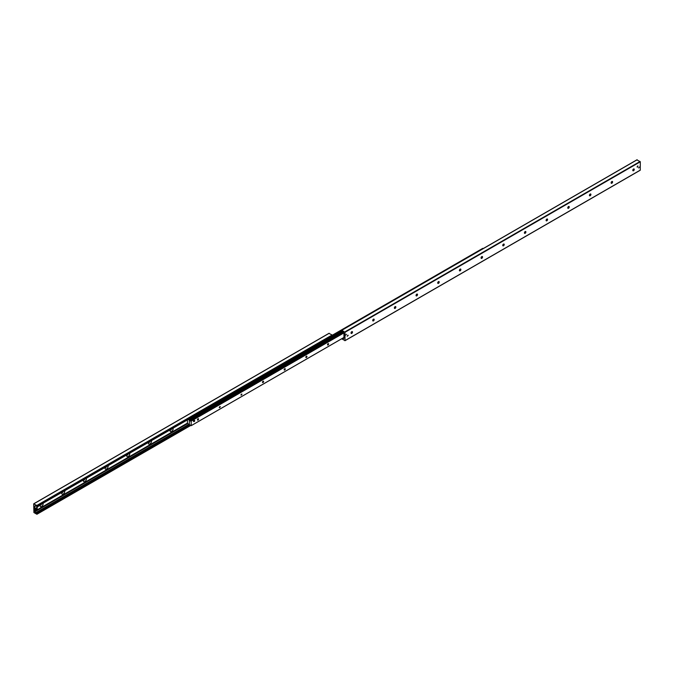 <?xml version="1.0" encoding="UTF-8"?>
<svg xmlns="http://www.w3.org/2000/svg" width="674" height="674" viewBox="0 0 674 674"><rect width="100%" height="100%" fill="white"/><g stroke="black" fill="none" stroke-linecap="round" stroke-linejoin="round"><path stroke-width="1.01" d="M351.179 333.352A2.199 1.272 120 0 0 352.173 331.625M352.148 331.583A1.053 0.607 -60 0 1 352.249 331.962A1.053 0.607 -60 0 1 351.508 333.251A1.053 0.607 -60 0 1 351.129 333.352M351.019 332.973A1.053 0.607 -60 0 1 351.483 331.911A1.053 0.607 -60 0 1 352.291 331.633A1.053 0.607 -60 0 1 352.291 332.846A1.053 0.607 -60 0 1 351.238 333.453A1.053 0.607 -60 0 1 351.019 332.973M372.848 320.841A2.199 1.272 120 0 0 373.851 319.114M373.826 319.072A1.053 0.607 -60 0 1 373.927 319.451A1.053 0.607 -60 0 1 373.185 320.74A1.053 0.607 -60 0 1 372.798 320.841M372.697 320.462A1.053 0.607 -60 0 1 373.152 319.4A1.053 0.607 -60 0 1 373.969 319.114A1.053 0.607 -60 0 1 373.969 320.335A1.053 0.607 -60 0 1 372.916 320.942A1.053 0.607 -60 0 1 372.697 320.462M394.526 308.33A2.199 1.272 120 0 0 395.52 306.603M395.495 306.56A1.053 0.607 -60 0 1 395.604 306.94A1.053 0.607 -60 0 1 394.854 308.229A1.053 0.607 -60 0 1 394.475 308.33M394.366 307.942A1.053 0.607 -60 0 1 394.829 306.889A1.053 0.607 -60 0 1 395.638 306.603A1.053 0.607 -60 0 1 395.638 307.816A1.053 0.607 -60 0 1 394.585 308.431A1.053 0.607 -60 0 1 394.366 307.942M416.203 295.819A2.199 1.272 120 0 0 417.198 294.083M417.172 294.041A1.053 0.607 -60 0 1 417.273 294.42A1.053 0.607 -60 0 1 416.532 295.718A1.053 0.607 -60 0 1 416.144 295.81M416.043 295.431A1.053 0.607 -60 0 1 416.498 294.37A1.053 0.607 -60 0 1 417.316 294.091A1.053 0.607 -60 0 1 417.316 295.305A1.053 0.607 -60 0 1 416.262 295.911A1.053 0.607 -60 0 1 416.043 295.431M437.873 283.299A2.199 1.272 120 0 0 438.875 281.572M438.841 281.53A1.053 0.607 -60 0 1 438.951 281.909A1.053 0.607 -60 0 1 438.201 283.198A1.053 0.607 -60 0 1 437.822 283.299M437.712 282.92A1.053 0.607 -60 0 1 438.176 281.858A1.053 0.607 -60 0 1 438.985 281.58A1.053 0.607 -60 0 1 438.985 282.794A1.053 0.607 -60 0 1 437.931 283.4A1.053 0.607 -60 0 1 437.712 282.92M459.55 270.788A2.199 1.272 120 0 0 460.544 269.061M460.519 269.019A1.053 0.607 -60 0 1 460.62 269.398A1.053 0.607 -60 0 1 459.879 270.687A1.053 0.607 -60 0 1 459.5 270.788M459.39 270.409A1.053 0.607 -60 0 1 459.853 269.347A1.053 0.607 -60 0 1 460.662 269.061A1.053 0.607 -60 0 1 460.662 270.282A1.053 0.607 -60 0 1 459.609 270.889A1.053 0.607 -60 0 1 459.39 270.409M481.219 258.277A2.199 1.272 120 0 0 482.222 256.55M482.188 256.499A1.053 0.607 -60 0 1 482.298 256.887A1.053 0.607 -60 0 1 481.548 258.176A1.053 0.607 -60 0 1 481.169 258.268M481.067 257.889A1.053 0.607 -60 0 1 481.522 256.828A1.053 0.607 -60 0 1 482.34 256.55A1.053 0.607 -60 0 1 482.34 257.763A1.053 0.607 -60 0 1 481.278 258.378A1.053 0.607 -60 0 1 481.067 257.889M502.897 245.766A2.199 1.272 120 0 0 503.891 244.03M503.866 243.988A1.053 0.607 -60 0 1 503.967 244.367A1.053 0.607 -60 0 1 503.225 245.665A1.053 0.607 -60 0 1 502.846 245.757M502.737 245.378A1.053 0.607 -60 0 1 503.2 244.317A1.053 0.607 -60 0 1 504.009 244.039A1.053 0.607 -60 0 1 504.009 245.252A1.053 0.607 -60 0 1 502.956 245.858A1.053 0.607 -60 0 1 502.737 245.378M524.574 233.246A2.199 1.272 120 0 0 525.568 231.519M525.543 231.477A1.053 0.607 -60 0 1 525.644 231.856A1.053 0.607 -60 0 1 524.903 233.145A1.053 0.607 -60 0 1 524.515 233.246M524.414 232.867A1.053 0.607 -60 0 1 524.869 231.805A1.053 0.607 -60 0 1 525.686 231.519A1.053 0.607 -60 0 1 525.686 232.741A1.053 0.607 -60 0 1 524.633 233.347A1.053 0.607 -60 0 1 524.414 232.867M546.243 220.735A2.199 1.272 120 0 0 547.246 219.008M547.212 218.966A1.053 0.607 -60 0 1 547.322 219.345A1.053 0.607 -60 0 1 546.572 220.634A1.053 0.607 -60 0 1 546.193 220.735M546.083 220.356A1.053 0.607 -60 0 1 546.547 219.294A1.053 0.607 -60 0 1 547.355 219.008A1.053 0.607 -60 0 1 547.355 220.23A1.053 0.607 -60 0 1 546.302 220.836A1.053 0.607 -60 0 1 546.083 220.356M567.921 208.224A2.199 1.272 120 0 0 568.915 206.497M568.89 206.446A1.053 0.607 -60 0 1 568.991 206.834A1.053 0.607 -60 0 1 568.249 208.123A1.053 0.607 -60 0 1 567.862 208.215M567.761 207.836A1.053 0.607 -60 0 1 568.216 206.775A1.053 0.607 -60 0 1 569.033 206.497A1.053 0.607 -60 0 1 569.033 207.71A1.053 0.607 -60 0 1 567.98 208.325A1.053 0.607 -60 0 1 567.761 207.836M589.59 195.713A2.199 1.272 120 0 0 590.592 193.977M590.559 193.935A1.053 0.607 -60 0 1 590.668 194.314A1.053 0.607 -60 0 1 589.919 195.603A1.053 0.607 -60 0 1 589.539 195.704M589.43 195.325A1.053 0.607 -60 0 1 589.893 194.264A1.053 0.607 -60 0 1 590.702 193.986A1.053 0.607 -60 0 1 590.702 195.199A1.053 0.607 -60 0 1 589.649 195.805A1.053 0.607 -60 0 1 589.43 195.325M611.267 183.193A2.199 1.272 120 0 0 612.262 181.466M612.236 181.424A1.053 0.607 -60 0 1 612.337 181.803A1.053 0.607 -60 0 1 611.596 183.092A1.053 0.607 -60 0 1 611.217 183.193M611.107 182.814A1.053 0.607 -60 0 1 611.571 181.753A1.053 0.607 -60 0 1 612.38 181.466A1.053 0.607 -60 0 1 612.38 182.688A1.053 0.607 -60 0 1 611.326 183.294A1.053 0.607 -60 0 1 611.107 182.814M632.937 170.682A2.199 1.272 120 0 0 633.939 168.955M633.905 168.913A1.053 0.607 -60 0 1 634.015 169.292A1.053 0.607 -60 0 1 633.274 170.581A1.053 0.607 -60 0 1 632.886 170.682M632.785 170.303A1.053 0.607 -60 0 1 633.24 169.241A1.053 0.607 -60 0 1 634.057 168.955A1.053 0.607 -60 0 1 634.057 170.177A1.053 0.607 -60 0 1 633.004 170.783A1.053 0.607 -60 0 1 632.785 170.303M347.186 336.124L348.062 335.197L347.186 336.124M637.073 166.882L637.958 165.956L637.073 166.882M345.77 335.062L346.52 334.27L345.77 335.062M638.64 167.851L639.39 167.059L638.64 167.851M342.325 338.424L342.4 338.517A0.767 0.447 -120 0 0 343.024 338.879L343.967 338.104L343.925 333.242L343.024 331.751A0.767 0.447 -120 0 0 342.4 331.389L341.659 331.204L341.861 330.268L344.995 332.307L344.995 340.597L341.684 338.795M640.3 170.101L344.995 340.597L640.241 170.236L640.3 161.811L636.964 159.89M43.001 503.276A2.199 1.272 -60 0 1 41.822 506.359A2.199 1.272 -60 0 1 39.985 505.652A2.199 1.272 -60 0 1 40.086 504.952M40.061 505.045A1.053 0.607 120 0 0 40.204 505.188A1.053 0.607 120 0 0 41.426 504.177M40.095 505.087A1.053 0.607 120 0 0 41.004 504.422M64.679 490.756A2.199 1.272 -60 0 1 63.499 493.84A2.199 1.272 -60 0 1 61.663 493.132A2.199 1.272 -60 0 1 61.764 492.441M61.738 492.534A1.053 0.607 120 0 0 61.882 492.677A1.053 0.607 120 0 0 63.103 491.666M61.764 492.576A1.053 0.607 120 0 0 62.682 491.91M86.348 478.245A2.199 1.272 -60 0 1 85.168 481.329A2.199 1.272 -60 0 1 83.332 480.621A2.199 1.272 -60 0 1 83.433 479.93M83.407 480.023A1.053 0.607 120 0 0 83.551 480.166A1.053 0.607 120 0 0 84.772 479.155M83.441 480.065A1.053 0.607 120 0 0 84.351 479.399M108.025 465.734A2.199 1.272 -60 0 1 106.846 468.818A2.199 1.272 -60 0 1 105.009 468.11A2.199 1.272 -60 0 1 105.11 467.419M105.085 467.503A1.053 0.607 120 0 0 105.228 467.655A1.053 0.607 120 0 0 106.45 466.644M105.11 467.554A1.053 0.607 120 0 0 106.029 466.88M129.694 453.223A2.199 1.272 -60 0 1 128.515 456.306A2.199 1.272 -60 0 1 126.678 455.599A2.199 1.272 -60 0 1 126.779 454.899M126.754 454.992A1.053 0.607 120 0 0 126.897 455.135A1.053 0.607 120 0 0 128.127 454.124M126.788 455.034A1.053 0.607 120 0 0 127.706 454.369M151.372 440.703A2.199 1.272 -60 0 1 150.192 443.787A2.199 1.272 -60 0 1 148.356 443.079A2.199 1.272 -60 0 1 148.457 442.388M148.432 442.481A1.053 0.607 120 0 0 148.575 442.624A1.053 0.607 120 0 0 149.797 441.613M148.457 442.523A1.053 0.607 120 0 0 149.375 441.858M173.041 428.192A2.199 1.272 -60 0 1 171.87 431.276A2.199 1.272 -60 0 1 170.033 430.568A2.199 1.272 -60 0 1 170.126 429.877M170.109 429.97A1.053 0.607 120 0 0 170.244 430.113A1.053 0.607 120 0 0 171.474 429.102M170.134 430.012A1.053 0.607 120 0 0 171.053 429.346M33.902 512.535L33.7 503.899L36.826 505.466L36.986 506.747L36.295 505.972A0.767 0.447 -120 0 0 35.671 505.618L34.719 506.385L34.77 511.254L35.671 512.745A0.767 0.447 -120 0 0 36.295 513.099L37.036 513.293L36.826 514.228L33.902 512.535M332.181 336.242L332.139 334.978L329.005 333.403M35.992 505.685L34.77 506.393M36.11 505.778L34.77 506.545M328.617 344.026A0.792 0.455 -60 0 1 327.665 345.037A0.792 0.455 -60 0 1 328.457 343.664A0.792 0.455 -60 0 1 328.617 344.026M306.948 356.538A0.792 0.455 -60 0 1 305.988 357.549A0.792 0.455 -60 0 1 306.78 356.175A0.792 0.455 -60 0 1 306.948 356.538M285.271 369.057A0.792 0.455 -60 0 1 284.318 370.068A0.792 0.455 -60 0 1 285.11 368.695A0.792 0.455 -60 0 1 285.271 369.057M263.601 381.568A0.792 0.455 -60 0 1 262.641 382.579A0.792 0.455 -60 0 1 263.433 381.206A0.792 0.455 -60 0 1 263.601 381.568M241.924 394.079A0.792 0.455 -60 0 1 240.972 395.09A0.792 0.455 -60 0 1 241.924 394.079M220.246 406.599A0.792 0.455 -60 0 1 219.294 407.602A0.792 0.455 -60 0 1 220.246 406.599M198.577 419.11A0.792 0.455 -60 0 1 197.617 420.121A0.792 0.455 -60 0 1 198.409 418.748A0.792 0.455 -60 0 1 198.577 419.11M193.792 421.368L194.222 421.587A0.75 0.43 120 0 0 194.222 420.374L193.918 421.494A0.767 0.447 -60 0 1 193.969 420.188M189.849 418.52L188.021 419.573L189.343 419.944L189.343 424.544L191.222 425.665L191.163 420.93L190.641 421.157L189.36 419.91L189.327 424.578L187.448 423.424L187.448 419.877M330.69 337.177L190.119 418.335M330.69 337.472L190.616 418.335M190.076 418.36L190.616 418.647M347.826 335.18L348.146 335.526L347.203 336.259M637.714 165.939L637.553 167.127L637.09 167.017M37.272 507.025A0.96 0.556 -60 0 1 36.817 506.688M38.57 505.829A0.96 0.556 -60 0 1 37.255 506.587M639.222 167.042L638.666 168.003M36.345 507.926L36.59 510.007L36.345 507.926A1.222 0.708 -60 0 0 36.017 508.12L36.261 508.289A1.188 0.691 120 0 0 35.612 509.359A1.188 0.691 120 0 0 35.874 510.201A1.188 0.691 120 0 0 36.261 510.193L36.261 508.289M36.64 508.188A1.112 0.64 -60 0 1 37.264 508.718A1.112 0.64 -60 0 1 36.64 509.974L36.59 510.007M36.261 510.193L36.312 510.159A1.112 0.64 -60 0 1 35.688 509.628A1.112 0.64 -60 0 1 36.312 508.381M194.222 421.486L194.533 420.441L194.222 421.486M640.3 161.811L344.995 332.307M640.098 161.465L344.793 331.953M633.889 169.14L632.937 169.688M612.211 181.651L611.259 182.199M590.542 194.163L589.59 194.719M568.864 206.682L567.912 207.23M547.187 219.193L546.235 219.741M525.518 231.704L524.566 232.252M503.84 244.215L502.888 244.772M633.83 169.317L632.861 169.873M612.152 181.828L611.183 182.384M590.483 194.339L589.514 194.904M568.805 206.851L567.837 207.415M547.128 219.37L546.159 219.926M525.459 231.881L524.49 232.437M503.781 244.392L502.812 244.957M343.925 337.64L342.4 338.517M343.925 338.356L343.024 338.879M637.174 159.772L341.861 330.268M329.207 333.285L33.902 503.781M332.139 334.978L36.826 505.466M332.341 335.323L37.036 505.82M332.341 336.149L37.036 506.637M35.478 505.66L34.77 506.064M187.448 423.103L34.77 511.254M187.633 423.584L34.947 511.734M188.838 424.317L35.671 512.745M189.453 424.671L36.295 513.099M189.605 424.755L36.775 512.99M189.992 424.982L37.036 513.293M190.868 425.294L37.036 514.11L190.868 425.294M191.239 425.614L343.925 337.463L191.239 425.614M191.239 421.073L343.858 332.964M191.163 420.93L343.791 332.813M191.121 420.913L343.765 332.788M191.096 420.905L343.757 332.771M190.767 420.98L343.698 332.686L190.734 420.989M190.456 420.98L343.605 332.56M190.363 420.753L343.462 332.366M343.108 331.869L190.009 420.264L343.133 331.903M189.402 419.919L342.662 331.431L189.36 419.91M332.324 335.239L482.837 248.344M189.293 419.851L342.518 331.389M188.686 419.506L190.169 418.647M341.659 331.161L330.69 337.497L341.659 331.187M188.653 419.498L190.127 418.647M330.69 337.379L341.659 331.044L330.69 337.379M330.69 337.202L341.659 330.867M332.341 335.972L341.659 330.589M332.341 335.34L482.913 248.403M332.333 335.273L482.87 248.361M37.264 508.786A1.188 0.691 120 0 0 37.272 508.659A1.188 0.691 120 0 0 37.062 508.137A1.188 0.691 120 0 0 36.59 508.103M35.697 510.058A1.238 0.716 -60 0 1 35.469 510.024A1.238 0.716 -60 0 1 35.427 508.575A1.238 0.716 -60 0 1 36.708 507.884A1.238 0.716 -60 0 1 36.851 508.061M36.084 507.893A1.163 0.674 120 0 0 35.174 509.477M640.241 170.236L344.936 340.732M633.914 169.048L632.996 169.578M612.236 181.559L611.318 182.09M590.567 194.07L589.649 194.601M568.89 206.581L567.971 207.12M547.221 219.101L546.294 219.631M525.543 231.612L524.625 232.142M503.874 244.123L502.947 244.654M637.031 159.755L341.718 330.252M329.064 333.268L33.759 503.764M332.29 336.25L36.986 506.747M190.919 425.361L36.969 514.245M191.222 425.665L343.925 337.497M332.316 335.205L482.778 248.335M37.003 506.983L37.432 507.236M36.632 510.007L36.708 507.884C35.141 508.794 34.728 509.51 35.469 510.024L36.295 510.201"/></g></svg>
